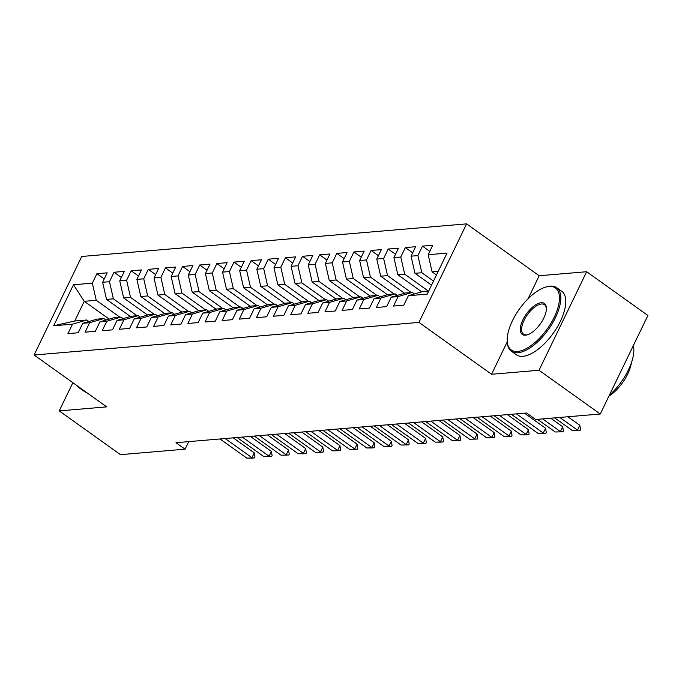 <?xml version="1.0" encoding="UTF-8"?>
<svg xmlns="http://www.w3.org/2000/svg" width="682" height="682" viewBox="0 0 682 682"><rect width="100%" height="100%" fill="white"/><g stroke="black" fill="none" stroke-linecap="round" stroke-linejoin="round"><path stroke-width="1.02" d="M466.59 223.875L81.729 256.475L34.1 355.007L418.961 322.407L466.59 223.875L539.181 275.741L528.03 298.818M507.255 341.801L491.552 374.273L539.019 370.258L586.648 271.726L539.181 275.741M586.648 271.726L647.9 315.485L600.271 414.017L539.019 370.258M109.197 319.133L84.261 301.308L73.486 284.761L53.656 325.766L72.505 324.172L67.936 333.626L78.217 332.756L82.786 323.302L89.64 322.722L85.071 332.177L95.352 331.299L99.922 321.844L106.776 321.265L102.206 330.719L112.487 329.849L117.057 320.395L123.911 319.815L119.341 329.27L129.623 328.4L134.192 318.946L141.046 318.366L136.477 327.82L146.758 326.951L151.327 317.497L158.181 316.917L153.612 326.371L163.893 325.493L168.463 316.047L175.317 315.459L170.747 324.913L181.028 324.044L185.598 314.59L192.452 314.01L187.882 323.464L198.164 322.595L202.733 313.14L209.587 312.561L205.018 322.015L215.299 321.145L219.868 311.691L226.722 311.111L222.153 320.566L232.434 319.688L237.004 310.242L243.858 309.654L239.288 319.108L249.569 318.238L254.139 308.784L260.993 308.204L256.423 317.659L266.705 316.789L271.274 307.335L278.128 306.755L273.559 316.209L283.84 315.34L288.409 305.886L295.263 305.306L290.694 314.76L300.975 313.882L305.545 304.436L312.399 303.848L307.829 313.302L318.11 312.433L322.68 302.978L329.534 302.399L324.964 311.853L335.246 310.983L339.815 301.529L346.669 300.95L342.1 310.404L352.381 309.534L356.95 300.08L363.804 299.5L359.235 308.955L369.516 308.085L374.086 298.631L380.94 298.043L376.37 307.497L386.651 306.627L391.221 297.173L398.075 296.593L393.505 306.048L403.787 305.178L408.356 295.724L427.205 294.13L447.034 253.116L428.185 254.71L432.755 245.264L422.473 246.134L417.904 255.588L411.05 256.168L415.619 246.713L405.338 247.583L400.769 257.037L393.915 257.617L398.484 248.163L388.203 249.032L383.634 258.487L376.779 259.066L381.349 249.612L371.068 250.482L366.498 259.936L359.644 260.515L364.214 251.07L353.932 251.939L349.363 261.394L342.509 261.973L347.078 252.519L336.797 253.389L332.228 262.843L325.374 263.423L329.943 253.968L319.662 254.838L315.093 264.292L308.238 264.872L312.808 255.418L302.527 256.287L297.957 265.741L291.103 266.321L295.673 256.875L285.391 257.745L280.822 267.199L273.968 267.779L278.537 258.325L268.256 259.194L263.687 268.648L256.833 269.228L261.402 259.774L251.121 260.643L246.552 270.098L239.697 270.677L244.267 261.223L233.986 262.093L229.416 271.547L222.562 272.127L227.132 262.672L216.85 263.55L212.281 273.005L205.427 273.584L209.996 264.13L199.715 265L195.146 274.454L188.292 275.034L192.861 265.579L182.58 266.449L178.011 275.903L171.156 276.483L175.726 267.029L165.445 267.898L160.875 277.352L154.021 277.932L158.591 268.478L148.309 269.356L143.74 278.81L136.886 279.39L141.455 269.936L131.174 270.805L126.605 280.259L119.751 280.839L124.32 271.385L114.039 272.254L109.47 281.709L102.615 282.288L107.185 272.834L96.904 273.704L104.235 278.947M73.486 284.761L92.334 283.158L96.904 273.704M600.271 414.017L535.668 419.49L526.598 413.002L176.007 442.703L185.078 449.182L188.735 441.621M130.415 316.482L106.537 299.424L113.391 298.844L137.039 315.74M102.615 282.288L106.537 299.424M109.47 281.709L113.391 298.844M53.656 325.766L74.739 321.017L86.733 320.003L88.856 321.52M72.505 324.172L86.733 320.003M147.551 315.033L123.672 297.974L130.526 297.395L154.175 314.291M119.751 280.839L123.672 297.974M126.605 280.259L130.526 297.395M82.786 323.302L97.014 319.133L103.869 318.554L105.991 320.071M89.64 322.722L103.869 318.554M164.686 313.584L140.807 296.525L147.662 295.945L171.31 312.842M136.886 279.39L140.807 296.525M143.74 278.81L147.662 295.945M99.922 321.844L114.15 317.676L121.004 317.096L123.127 318.622M106.776 321.265L121.004 317.096M181.821 312.126L157.943 295.067L164.797 294.488L188.445 311.384M154.021 277.932L157.943 295.067M160.875 277.352L164.797 294.488M117.057 320.395L131.285 316.226L138.139 315.647L140.262 317.164M123.911 319.815L138.139 315.647M198.956 310.677L175.078 293.618L181.932 293.038L205.58 309.935M171.156 276.483L175.078 293.618M178.011 275.903L181.932 293.038M134.192 318.946L148.42 314.777L155.274 314.197L157.397 315.715M141.046 318.366L155.274 314.197M216.092 309.227L192.213 292.169L199.067 291.589L222.716 308.486M188.292 275.034L192.213 292.169M195.146 274.454L199.067 291.589M151.327 317.497L165.555 313.328L172.41 312.748L174.532 314.266M158.181 316.917L172.41 312.748M233.227 307.778L209.348 290.72L216.203 290.14L239.851 307.036M205.427 273.584L209.348 290.72M212.281 273.005L216.203 290.14M168.463 316.047L182.691 311.879L189.545 311.29L191.668 312.816M175.317 315.459L189.545 311.29M250.362 306.32L226.484 289.262L233.338 288.682L256.986 305.579M222.562 272.127L226.484 289.262M229.416 271.547L233.338 288.682M185.598 314.59L199.826 310.421L206.68 309.841L208.803 311.359M192.452 314.01L206.68 309.841M267.497 304.871L243.619 287.813L250.473 287.233L274.121 304.129M239.697 270.677L243.619 287.813M246.552 270.098L250.473 287.233M202.733 313.14L216.961 308.972L223.815 308.392L225.938 309.909M209.587 312.561L223.815 308.392M284.633 303.422L260.754 286.363L267.608 285.784L291.257 302.68M256.833 269.228L260.754 286.363M263.687 268.648L267.608 285.784M219.868 311.691L234.097 307.522L240.951 306.943L243.073 308.46M226.722 311.111L240.951 306.943M301.768 301.973L277.889 284.914L284.744 284.334L308.392 301.231M273.968 267.779L277.889 284.914M280.822 267.199L284.744 284.334M237.004 310.242L251.232 306.073L258.086 305.485L260.209 307.011M243.858 309.654L258.086 305.485M318.903 300.515L295.025 283.456L301.879 282.877L325.527 299.773M291.103 266.321L295.025 283.456M297.957 265.741L301.879 282.877M254.139 308.784L268.367 304.615L275.221 304.036L277.344 305.553M260.993 308.204L275.221 304.036M336.038 299.066L312.16 282.007L319.014 281.427L342.662 298.324M308.238 264.872L312.16 282.007M315.093 264.292L319.014 281.427M271.274 307.335L285.502 303.166L292.356 302.586L294.479 304.104M278.128 306.755L292.356 302.586M353.174 297.616L329.295 280.558L336.149 279.978L359.798 296.875M325.374 263.423L329.295 280.558M332.228 262.843L336.149 279.978M288.409 305.886L302.637 301.717L309.492 301.137L311.614 302.655M295.263 305.306L309.492 301.137M370.309 296.167L346.43 279.108L353.285 278.529L376.933 295.425M342.509 261.973L346.43 279.108M349.363 261.394L353.285 278.529M305.545 304.436L319.773 300.268L326.627 299.679L328.75 301.205M312.399 303.848L326.627 299.679M387.444 294.709L363.566 277.651L370.42 277.071L394.068 293.968M359.644 260.515L363.566 277.651M366.498 259.936L370.42 277.071M322.68 302.978L336.908 298.81L343.762 298.23L345.885 299.748M329.534 302.399L343.762 298.23M404.579 293.26L380.701 276.201L387.555 275.622L411.203 292.518M376.779 259.066L380.701 276.201M383.634 258.487L387.555 275.622M339.815 301.529L354.043 297.361L360.897 296.781L363.02 298.298M346.669 300.95L360.897 296.781M421.715 291.811L397.836 274.752L404.69 274.173L428.339 291.069M393.915 257.617L397.836 274.752M400.769 257.037L404.69 274.173M356.95 300.08L371.178 295.911L378.033 295.332L380.155 296.849M363.804 299.5L378.033 295.332M431.553 285.144L414.971 273.303L421.826 272.723L433.522 281.069M411.05 256.168L414.971 273.303M417.904 255.588L421.826 272.723M374.086 298.631L388.314 294.462L395.168 293.874L397.291 295.4M380.94 298.043L395.168 293.874M436.471 274.965L432.107 271.854L438.228 271.334M428.185 254.71L432.107 271.854M391.221 297.173L405.449 293.004L412.303 292.425L414.426 293.942M398.075 296.593L412.303 292.425M72.855 382.696L59.232 410.896L120.475 454.655L185.078 449.182M491.552 374.273L418.961 322.407M59.232 410.896L106.69 406.873L34.1 355.007M119.904 317.19L96.256 300.293L84.261 301.308L74.739 321.017M408.356 295.724L422.584 291.555L428.705 291.035M92.334 283.158L96.256 300.293M422.473 246.134L429.805 251.368M405.338 247.583L412.67 252.817M388.203 249.032L395.534 254.267M371.068 250.482L378.399 255.724M353.932 251.939L361.264 257.174M336.797 253.389L344.129 258.623M319.662 254.838L326.993 260.072M302.527 256.287L309.858 261.53M285.391 257.745L292.723 262.979M268.256 259.194L275.588 264.428M251.121 260.643L258.452 265.878M233.986 262.093L241.317 267.335M216.85 263.55L224.182 268.785M199.715 265L207.047 270.234M182.58 266.449L189.911 271.683M165.445 267.898L172.776 273.141M148.309 269.356L155.641 274.59M131.174 270.805L138.506 276.04M114.039 272.254L121.37 277.489M559.803 417.444L577.526 430.112L579.845 425.321L580.544 429.532L580.16 430.325L577.586 430.547L572.386 430.547L554.662 417.878M567.867 416.762L579.845 425.321M572.386 430.547L580.16 430.325M542.667 418.893L560.391 431.561L562.71 426.77L563.409 430.981L563.017 431.783L555.25 431.996L537.527 419.336M550.732 418.211L562.71 426.77M555.25 431.996L563.017 431.783M516.453 413.863L543.256 433.01L545.574 428.219L546.273 432.431L545.881 433.232L538.115 433.445L511.312 414.298M524.526 413.181L545.574 428.219M538.115 433.445L545.881 433.232M549.053 286.466A38.073 17.11 -54.5 0 0 545.472 287.173A38.073 17.11 -54.5 0 0 507.212 340.727A38.073 17.11 -54.5 0 0 517.638 351.443A38.073 17.11 -54.5 0 0 554.253 317.181A38.073 17.11 -54.5 0 0 549.053 286.466M545.472 287.173L546.452 286.883A39.01 17.527 125.5 0 1 550.118 286.15A39.01 17.527 125.5 0 1 556.7 287.702A39.01 17.527 125.5 0 1 552.164 323.703A39.01 17.527 125.5 0 1 517.936 352.73A39.01 17.527 125.5 0 1 511.347 351.179A39.01 17.527 125.5 0 1 507.246 341.75L507.212 340.727M541.201 302.714A19.036 8.551 125.5 0 1 546.41 308.068A19.036 8.551 125.5 0 1 527.28 334.845A19.036 8.551 125.5 0 1 525.49 335.203A19.036 8.551 125.5 0 1 522.889 319.841A19.036 8.551 125.5 0 1 541.201 302.714M546.418 308.596A18.099 8.133 -54.5 0 0 544.551 304.718A18.099 8.133 -54.5 0 0 541.491 303.993A18.099 8.133 -54.5 0 0 525.609 317.462A18.099 8.133 -54.5 0 0 523.503 334.171A18.099 8.133 -54.5 0 0 526.555 334.888A18.099 8.133 -54.5 0 0 527.783 334.683M556.7 287.702L561.695 291.265A39.01 17.527 125.5 0 1 557.16 327.266A39.01 17.527 125.5 0 1 522.923 356.294A39.01 17.527 125.5 0 1 516.334 354.751L511.347 351.179M631.336 363.037A28.09 12.617 125.5 0 1 608.898 396.165M633.339 345.603A39.01 17.527 125.5 0 1 609.341 395.245M81.635 388.97A39.01 17.527 125.5 0 1 79.197 387.785A39.01 17.527 125.5 0 1 77.279 385.859M86.623 392.534A39.01 17.527 125.5 0 1 84.184 391.349L79.197 387.785M499.318 415.312L526.12 434.468L528.439 429.669L529.138 433.88L528.746 434.681L526.18 434.903L520.98 434.903L494.177 415.756M507.391 414.63L528.439 429.669M520.98 434.903L528.746 434.681M482.183 416.77L508.985 435.917L511.304 431.118L512.003 435.338L511.611 436.13L509.045 436.352L503.845 436.352L477.042 417.205M490.256 416.08L511.304 431.118M503.845 436.352L511.611 436.13M465.047 418.219L491.85 437.367L494.169 432.576L494.868 436.787L494.476 437.588L486.709 437.801L459.907 418.654M473.12 417.537L494.169 432.576M486.709 437.801L494.476 437.588M447.912 419.669L474.715 438.816L477.033 434.025L477.732 438.236L477.34 439.038L469.574 439.251L442.771 420.103M455.985 418.987L477.033 434.025M469.574 439.251L477.34 439.038M430.777 421.118L457.579 440.265L459.898 435.474L460.597 439.685L460.205 440.487L457.639 440.708L452.439 440.708L425.636 421.553M438.85 420.436L459.898 435.474M452.439 440.708L460.205 440.487M413.642 422.576L440.444 441.723L442.763 436.923L443.462 441.143L443.07 441.936L440.504 442.158L435.304 442.158L408.501 423.011M421.715 421.885L442.763 436.923M435.304 442.158L443.07 441.936M396.506 424.025L423.309 443.172L425.628 438.381L426.327 442.592L425.935 443.394L418.168 443.607L391.366 424.46M404.579 423.343L425.628 438.381M418.168 443.607L425.935 443.394M379.371 425.474L406.174 444.621L408.492 439.83L409.191 444.042L408.799 444.843L401.033 445.056L374.23 425.909M387.444 424.792L408.492 439.83M401.033 445.056L408.799 444.843M362.236 426.923L389.038 446.071L391.357 441.28L392.056 445.491L391.664 446.292L389.098 446.514L383.898 446.514L357.095 427.358M370.309 426.241L391.357 441.28M383.898 446.514L391.664 446.292M345.101 428.381L371.903 447.528L374.222 442.729L374.921 446.949L374.529 447.742L371.963 447.963L366.763 447.963L339.96 428.816M353.174 427.691L374.222 442.729M366.763 447.963L374.529 447.742M327.965 429.831L354.768 448.978L357.087 444.187L357.786 448.398L357.394 449.199L349.627 449.412L322.825 430.265M336.038 429.149L357.087 444.187M349.627 449.412L357.394 449.199M310.83 431.28L337.633 450.427L339.951 445.636L340.65 449.847L340.258 450.649L332.492 450.862L305.689 431.715M318.903 430.598L339.951 445.636M332.492 450.862L340.258 450.649M293.695 432.729L320.497 451.876L322.816 447.085L323.515 451.296L323.123 452.098L320.557 452.319L315.357 452.319L288.554 433.164M301.768 432.047L322.816 447.085M315.357 452.319L323.123 452.098M276.56 434.187L303.362 453.334L305.681 448.534L306.38 452.754L305.988 453.547L303.422 453.769L298.222 453.769L271.419 434.622M284.633 433.496L305.681 448.534M298.222 453.769L305.988 453.547M259.424 435.636L286.227 454.783L288.546 449.992L289.245 454.203L288.853 455.005L281.086 455.218L254.284 436.071M267.497 434.954L288.546 449.992M281.086 455.218L288.853 455.005M242.289 437.085L269.092 456.232L271.41 451.441L272.109 455.653L271.717 456.454L263.951 456.667L237.148 437.52M250.362 436.403L271.41 451.441M263.951 456.667L271.717 456.454M225.154 438.535L251.956 457.682L254.275 452.891L254.974 457.102L254.582 457.903L252.016 458.125L246.816 458.125L220.013 438.969M233.227 437.853L254.275 452.891M246.816 458.125L254.582 457.903"/></g></svg>
